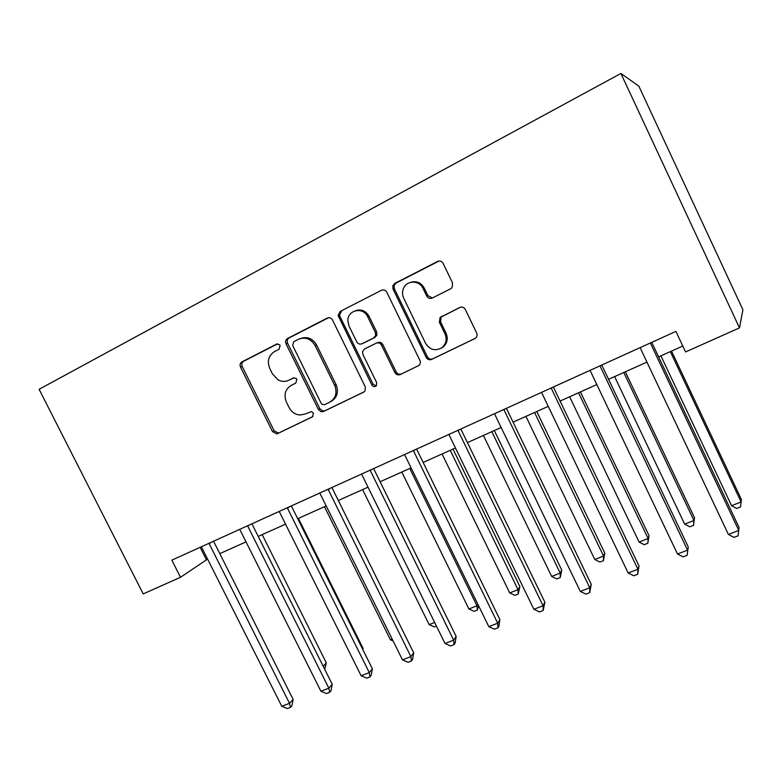 <?xml version="1.0" encoding="UTF-8"?>
<svg xmlns="http://www.w3.org/2000/svg" width="782" height="782" viewBox="0 0 782 782"><rect width="100%" height="100%" fill="white"/><g stroke="black" fill="none" stroke-linecap="round" stroke-linejoin="round"><path stroke-width="1.17" d="M280.112 345.497L279.585 344.745L276.545 344.129L241.941 361.89C240.103 363.102 239.624 364.852 240.514 367.129L272.527 431.625L276.808 433.883L277.542 433.629L312.429 416.835L313.504 413.17L311.422 411.567L305.371 413.971L299.858 415.027C295.107 414.528 291.52 412.036 289.105 407.539L286.427 402.134C283.592 394.822 285.195 389.231 291.236 385.36L295.782 383.102L296.837 379.397L295.938 378.312L293.27 378.009L288.724 380.277C285.283 381.88 281.774 381.772 278.206 379.944L272.478 373.943L269.79 368.508C266.936 361.167 268.519 355.507 274.531 351.548L279.066 349.231L280.112 345.497M450.745 288.744L452.104 287.629L452.573 283.016L443.15 263.446C441.791 261.208 439.934 260.543 437.588 261.452L394.763 283.436L392.808 285.762L393.043 289.086L426.19 357.384C427.51 359.573 429.328 360.258 431.625 359.437L475.192 338.42C477.02 337.032 477.509 335.224 476.649 333.005L465.329 309.496C463.97 307.267 462.123 306.593 459.767 307.463L440.022 317.541L439.396 322.272L444.987 333.836C447.187 339.32 446.16 343.933 441.928 347.677C435.33 351.382 429.885 349.925 425.574 343.298L403.737 298.245C402.251 295.029 402.153 291.803 403.424 288.558C406.542 280.073 419.357 279.956 423.052 288.46L426.718 296.036C428.057 298.255 429.885 298.92 432.211 298.05L450.745 288.744M180.505 577.272L171.845 560.156L675.912 331.392L685.56 351.939L739.479 327.883L620.898 73.459L39.1 389.299L143.214 593.909L180.505 577.272L207.592 559.101M332.536 320.043C331.226 317.893 329.476 317.228 327.296 318.069L287.541 338.479C285.645 339.73 285.137 341.519 286.026 343.836L318.391 409.465L321.177 411.733L323.523 411.488L363.61 392.183L365.155 390.746L365.243 386.826L332.536 320.043M340.16 311.471L381.411 290.288C383.669 289.418 385.467 290.083 386.807 292.273L419.905 360.424C420.726 362.447 420.354 364.148 418.8 365.526L400.218 374.558C397.97 375.36 396.191 374.676 394.871 372.515L381.557 345.194C380.228 343.024 378.459 342.36 376.22 343.181L364.539 348.977L362.525 351.665L362.887 354.422L376.699 382.672L376.377 385.79C374.695 387.178 373.18 386.914 371.841 385.018L338.117 315.478L340.16 311.471L381.411 290.288M739.479 327.883L742.9 309.731L638.806 86.079L620.898 73.459M219.791 553.627L246.037 541.867M323.181 666.264L258.226 536.393L285.557 524.145M297.707 518.701L326.211 505.915M338.323 500.48L368.048 487.157M380.12 481.751L411.107 467.851M423.13 462.455L455.466 447.969M467.431 442.602L501.164 427.48M513.06 422.143L548.27 406.357M560.088 401.058L596.842 384.578M608.582 379.309L646.968 362.105M658.61 356.885L682.794 346.035M200.133 547.322L206.36 559.658M293.934 377.794L290.288 379.612M277.59 343.865L243.642 361.284C241.814 362.496 241.335 364.246 242.225 366.514L274.13 430.804L278.392 433.052L279.125 432.808L312.878 416.542M328.587 317.697L289.125 337.941C287.229 339.192 286.72 340.981 287.62 343.288L319.867 408.703L322.643 410.961L324.98 410.716L364.177 391.841M293.739 341.734L292.663 345.497L321.099 403.199L322.428 404.558L324.706 404.617L329.584 402.251C335.586 398.576 337.355 393.102 334.892 385.839L315.117 345.576C310.943 338.753 305.43 336.651 298.577 339.261L293.739 341.734M331.021 401.518C337.013 397.843 338.782 392.388 336.319 385.145L336.065 384.597L334.637 385.291M300.777 338.42C307.424 336.299 312.702 338.498 316.622 345.018L336.065 384.597M418.751 365.565L400.218 374.558M376.621 343.015L377.54 342.624C379.769 341.802 381.538 342.467 382.857 344.627L396.132 371.861C397.442 374.011 399.221 374.695 401.459 373.894M341.597 311.011L339.554 315.009L339.984 316.495L373.161 384.324L376.23 385.946M367.687 316.749C363.171 306.349 347.188 309.936 347.873 321.109L349.085 326.182L356.7 341.763C358.009 343.914 359.769 344.579 361.988 343.757L373.659 337.941L375.585 335.664L375.331 332.438L367.687 316.749L369.036 316.28C365.781 310.796 361.294 308.919 355.585 310.659M362.868 343.396L361.988 343.757M369.036 316.28L376.66 331.92L376.904 335.126L374.989 337.394L363.347 343.2M410.794 282.263C416.571 280.709 421.058 282.644 424.235 288.079L427.891 295.635L432.358 297.971M441.028 348.293L443.042 347.091C447.265 343.366 448.282 338.762 446.092 333.288L444.987 333.836M460.451 307.199L441.146 317.052L440.52 321.773L446.092 333.288M439.005 261.032L396.044 283.074L394.089 285.391L394.323 288.705L427.343 356.778C428.673 358.958 430.481 359.632 432.769 358.811L475.397 338.283M323.21 666.323L326.309 662.833L262.195 534.614M326.309 662.833L324.706 669.314M208.98 543.304L289.516 703.311L281.774 706.293L201.355 546.765M213.554 541.232L293.113 699.352L289.516 703.311L290.464 707.358L287.375 708.541L281.774 706.293M293.113 699.352L291.901 705.755L290.464 707.358M362.516 648.982L363.053 648.356L298.401 518.388M363.053 648.356L362.828 649.598M324.462 506.707L390.423 639.823L392.202 639.129M393.131 641.005L390.423 639.823M362.613 489.591L429.142 624.603L434.655 622.433M436.444 626.069L434.313 626.91L429.142 624.603M247.581 525.787L328.851 688.18L320.903 691.239L239.732 529.346M251.912 523.823L332.203 684.279L328.851 688.18L329.681 692.324L326.505 693.546L320.903 691.239M332.203 684.279L331.021 690.75L329.681 692.324M287.268 507.772L369.29 672.618L361.118 675.765L279.203 511.438M291.354 505.925L372.369 668.786L369.29 672.618L369.994 676.87L366.729 678.131L361.118 675.765M372.369 668.786L371.225 675.325L369.994 676.87M328.088 489.249L410.882 656.616L402.466 659.852L319.789 493.012M331.91 487.509L413.678 652.853L410.882 656.616L411.449 660.986L408.087 662.276L402.466 659.852M413.678 652.853L412.564 659.47L411.449 660.986M401.801 472.025L468.897 608.973L476.981 605.796L409.758 468.457M478.613 605.815L477.294 610.068L474.068 611.338L468.897 608.973M477.294 610.068L476.981 605.796L477.919 604.398M370.111 470.178L453.668 640.145L445.017 643.478L361.567 474.058M373.64 468.574L456.17 636.47L453.668 640.145L454.098 644.642L450.637 645.971L445.017 643.478M456.17 636.47L455.095 643.156L454.098 644.642M442.045 453.98L509.727 592.922L518.016 589.657L519.883 586.578L453.013 449.063M519.883 586.578L518.202 594.046L518.016 589.657L450.227 450.315M518.202 594.046L514.888 595.346L509.727 592.922M483.403 435.437L551.662 576.432L560.195 573.079L561.759 570.078L494.322 430.54M561.759 570.078L560.235 577.585L560.195 573.079L491.819 431.664M560.235 577.585L556.833 578.915L551.662 576.432M525.924 416.376L594.77 559.482L603.538 556.031L604.799 553.128L536.775 411.508M604.799 553.128L603.43 560.665L603.538 556.031L534.565 412.495M603.43 560.665L599.931 562.033L594.77 559.482M569.648 396.767L639.089 542.063L648.102 538.515L649.031 535.699L580.43 391.938M649.031 535.699L647.838 543.265L648.102 538.515L578.543 392.779M647.838 543.265L644.241 544.673L639.089 542.063M614.623 376.601L684.67 524.136L693.937 520.489L694.524 517.782L625.326 371.802M694.524 517.782L693.517 525.377L693.937 520.489L623.772 372.496M693.517 525.377L689.822 526.824L684.67 524.136M413.365 450.549L497.714 623.205L488.799 626.626L404.568 454.538M416.601 449.073L499.884 619.598L497.714 623.205L497.978 627.819L494.42 629.187L488.799 626.626M499.884 619.598L498.857 626.372L497.978 627.819M457.92 430.325L543.06 605.747L533.881 609.286L448.858 434.44M460.833 429.005L544.898 602.248L543.06 605.747L543.167 610.507L539.502 611.905L533.881 609.286M544.898 602.248L543.167 610.507M503.833 409.485L589.775 587.781L580.312 591.417L494.498 413.727M506.404 408.321L591.251 584.369L589.775 587.781L589.716 592.668L585.933 594.115L580.312 591.417M591.251 584.369L589.716 592.668M551.163 388.009L637.917 569.247L628.171 573.001L541.535 392.378M553.363 387.002L639.011 565.943L637.917 569.247L637.672 574.291L633.782 575.777L628.171 573.001M639.011 565.943L637.672 574.291M599.98 365.849L687.554 550.147L677.505 554.018L590.048 370.355M601.798 365.028L688.248 546.95L687.124 555.337L683.106 556.872L677.505 554.018M688.248 546.95L687.124 555.337M660.917 355.849L731.571 505.7L741.111 501.946L741.326 499.346L671.533 351.089M731.571 505.7L736.703 508.456L740.515 506.961L741.111 501.946L670.34 351.626M650.36 342.985L738.765 530.44L728.394 534.438L640.106 347.638M651.758 342.35L739.019 527.371L738.12 535.787L733.985 537.381L728.394 534.438M277.19 343.904L276.545 344.129M279.125 432.808L277.542 433.629M274.13 430.804L272.527 431.625M242.225 366.514L240.514 367.129M243.642 361.284L241.941 361.89M324.98 410.716L323.523 411.488M319.867 408.703L318.391 409.465M287.62 343.288L286.026 343.836M289.125 337.941L287.541 338.479M328.401 317.717L327.296 318.069M316.622 345.018L315.117 345.576M396.132 371.861L394.871 372.515M382.857 344.627L381.557 345.194M373.161 384.324L371.841 385.018M339.984 316.495L338.547 316.964M374.989 337.394L373.659 337.941M376.66 331.92L375.331 332.438M427.891 295.635L426.718 296.036M424.235 288.079L423.052 288.46M440.52 321.773L439.396 322.272M442.319 316.163L441.195 316.642M432.769 358.811L431.625 359.437M427.343 356.778L426.19 357.384M394.323 288.705L393.043 289.086M396.044 283.074L394.763 283.436M438.741 261.159L437.588 261.452M209.156 543.686L211.423 542.19M247.747 526.178L249.898 524.732M287.434 508.173L289.448 506.785M328.264 489.649L330.131 488.32M370.287 470.588L371.997 469.317M413.541 450.96L415.086 449.767M458.096 430.745L459.474 429.621M504.009 409.915L505.201 408.869M551.349 388.439L552.336 387.471M600.165 366.289L600.947 365.409M650.546 343.435L651.093 342.653M278.392 433.052L276.808 433.883M322.643 410.961L321.177 411.733M336.319 385.145L334.892 385.839M376.904 335.126L375.585 335.664M339.554 315.009L338.117 315.478M443.042 347.091L441.928 347.677M441.146 317.052L440.022 317.541M394.089 285.391L392.808 285.762"/></g></svg>
